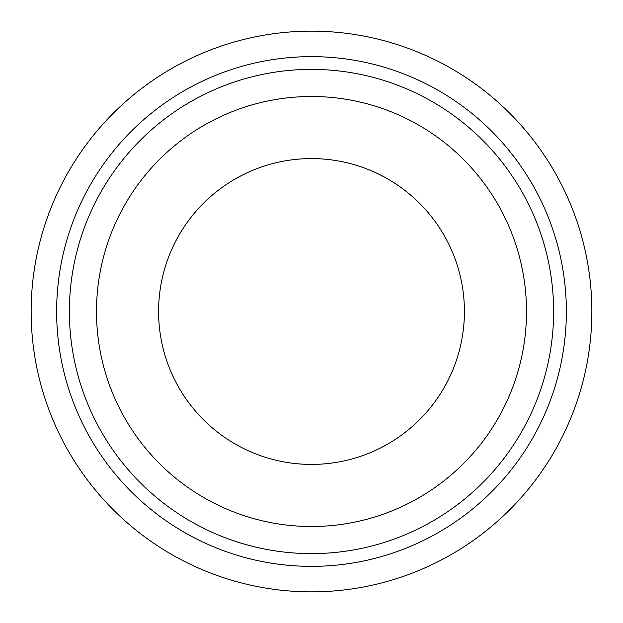 <?xml version="1.0" encoding="UTF-8"?>
<svg xmlns="http://www.w3.org/2000/svg" width="623" height="623" viewBox="0 0 623 623"><rect width="100%" height="100%" fill="white"/><g stroke="black" fill="none" stroke-linecap="round" stroke-linejoin="round"><path stroke-width="0.93" d="M311.5 526.505A215.005 215.005 0 0 0 526.505 311.5A215.005 215.005 0 0 0 311.5 96.495A215.005 215.005 0 0 0 96.495 311.5A215.005 215.005 0 0 0 311.5 526.505M311.5 69.379A242.121 242.121 0 0 1 553.621 311.5A242.121 242.121 0 0 1 311.5 553.621A242.121 242.121 0 0 1 69.379 311.5A242.121 242.121 0 0 1 311.5 69.379M464.415 311.5A152.915 152.915 0 0 0 311.5 158.585A152.915 152.915 0 0 0 158.585 311.5A152.915 152.915 0 0 0 311.5 464.415A152.915 152.915 0 0 0 464.415 311.5M311.5 56.638A254.862 254.862 0 0 0 56.638 311.5A254.862 254.862 0 0 0 311.5 566.362A254.862 254.862 0 0 0 566.362 311.5A254.862 254.862 0 0 0 311.5 56.638M311.5 591.85A280.35 280.35 0 0 0 591.85 311.5A280.35 280.35 0 0 0 311.5 31.15A280.35 280.35 0 0 0 31.15 311.5A280.35 280.35 0 0 0 311.5 591.85"/></g></svg>
